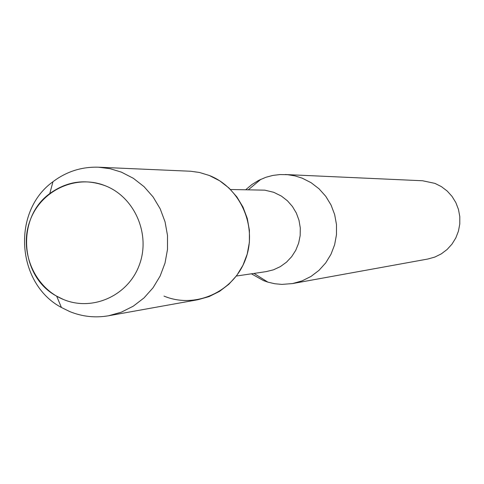 <?xml version="1.0" encoding="UTF-8"?>
<svg xmlns="http://www.w3.org/2000/svg" width="484" height="484" viewBox="0 0 484 484"><rect width="100%" height="100%" fill="white"/><g stroke="black" fill="none" stroke-linecap="round" stroke-linejoin="round"><path stroke-width="0.73" d="M105.488 185.844C76.2 173.847 40.94 190.279 30.032 220.613C18.688 250.766 34.195 287.605 63.356 299.445C92.341 311.732 128.054 295.797 139.253 265.165C150.893 234.716 134.939 197.393 105.488 185.844C85.553 178.59 66.986 181.167 49.773 193.588C15.936 217.733 19.898 276.745 56.658 296.154L63.356 299.445C92.341 311.732 128.054 295.797 139.253 265.165C150.893 234.716 134.939 197.393 105.488 185.844M236.325 276.043L266.224 271.609L273.496 269.806L280.321 266.636L286.449 262.213L291.658 256.689L295.772 250.264L298.64 243.149L300.165 235.611L300.286 227.903L298.997 220.305L296.353 213.081L292.439 206.493L287.399 200.763L281.416 196.099L273.732 192.299L264.802 190.164L230.517 189.498M251.414 273.805L263.375 280.551L267.876 282.142L274.815 283.745L281.9 284.398L292.53 283.57L302.095 280.877L311.012 276.431L318.98 270.362L325.72 262.891L330.995 254.263L334.619 244.777L336.471 234.764L336.483 224.564L334.65 214.533L331.038 205.016L325.78 196.341L319.047 188.814L311.085 182.68L302.167 178.154L295.04 175.91L287.684 174.7L279.867 174.561L272.807 175.438L265.934 177.265L258.595 180.399L251.843 184.567L245.769 189.698M292.53 283.57L427.868 259.019L434.82 257.077L441.299 253.87L447.083 249.508L451.977 244.136L455.807 237.946L458.439 231.14L459.788 223.959L459.8 216.65L458.475 209.457L455.868 202.639L452.056 196.419L447.18 191.023L441.402 186.624L434.928 183.376L422.611 180.762L285.209 174.53M163.991 296.087C195.046 309.125 233.348 292.197 245.388 259.66C257.893 227.311 240.802 187.677 209.233 175.45L199.426 172.467L190.756 171.251L98.542 167.21C81.717 166.678 66.526 171.511 52.974 181.718C11.495 211.381 16.347 283.636 61.42 307.485L69.629 311.527C82.213 316.657 95.179 318.073 108.519 315.774L121.345 312.168L133.312 306.154L144.008 297.926L153.059 287.768L160.143 276.019L165.014 263.084L167.5 249.423L167.512 235.496L165.044 221.799L160.186 208.798L153.107 196.958L144.063 186.673L133.366 178.312L121.393 172.141L110.146 168.704L98.542 167.21M108.519 315.774L197.932 299.717L209.124 296.577L219.561 291.362L228.89 284.235L236.785 275.432L242.962 265.268L247.215 254.082L249.387 242.266L249.399 230.227L247.257 218.387L243.028 207.152L236.87 196.909L228.986 188.022L219.669 180.786L209.233 175.45M248.401 189.734L260.967 179.237M254.015 273.418L267.876 282.142M56.658 296.154L61.42 307.485M49.773 193.588L52.974 181.718"/></g></svg>
